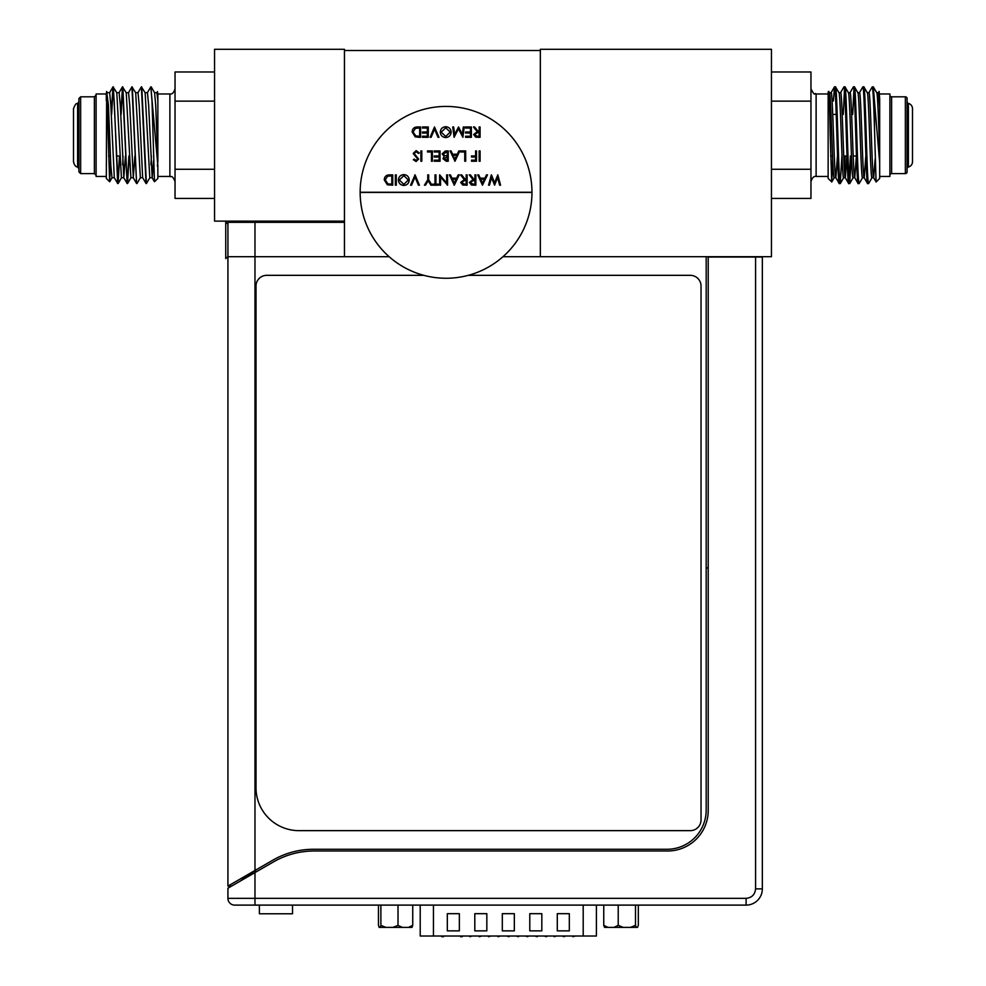 <?xml version="1.0" encoding="UTF-8"?>
<svg xmlns="http://www.w3.org/2000/svg" width="986" height="986" viewBox="0 0 986 986"><rect width="100%" height="100%" fill="white"/><g stroke="black" fill="none" stroke-linecap="round" stroke-linejoin="round"><path stroke-width="1.48" d="M389.137 256.693L344.459 256.693L344.459 50.508L540.34 50.508L540.34 256.693L540.34 49.3L771.446 49.3L771.446 256.693L502.983 256.693M708.219 567.936L706.186 567.936L706.186 256.693L706.186 810.048A39.23 39.23 0 0 1 666.955 849.279L313.437 849.279A81.172 81.172 0 0 0 272.851 860.162L254.98 870.478L254.98 256.693L227.926 256.693L227.926 886.094L227.926 222.331L254.98 222.331L254.98 256.693L344.459 256.693L344.459 222.331L254.98 222.331M231.562 886.094L227.926 886.094L254.98 870.478L240.424 880.979M225.745 222.158L227.926 224.044L225.745 222.158L225.745 258.579L227.926 256.693L225.745 258.579M423.82 275.328L266.75 275.328A10.735 10.735 0 0 0 256.003 286.063L256.003 787.691A42.953 42.953 0 0 0 298.968 830.643L690.299 830.643A10.735 10.735 0 0 0 701.034 819.908L701.034 286.063A10.735 10.735 0 0 0 690.299 275.328L468.301 275.328M150.833 86.842L157.859 165.525L157.859 178.429L154.469 181.744L152.017 101.016L150.833 86.842L147.37 92.758M106.315 100.708L106.315 94.853C106.932 82.516 107.548 105.564 108.152 135.218L109.656 181.769L106.315 178.429L106.661 91.649L108.435 105.145L110.802 165.278L111.985 177.739L114.339 177.739M107.301 92.684L109.656 92.684L110.839 105.145L114.302 177.665L117.679 183.519L114.216 101.016L112.959 86.904L111.467 110.974M113.033 86.842L116.792 92.758L121.426 177.739L123.792 177.739L125.432 155.998M122.634 164.822L123.016 155.998M116.742 92.684L119.109 92.684L120.292 105.145L123.829 177.739M122.856 86.904L127.132 183.519L122.486 86.842L126.245 92.758L130.879 177.739L133.283 177.739L134.872 155.998M126.196 92.684L128.562 92.684L129.745 105.145L133.283 177.739M132.309 86.904L136.586 183.519L131.939 86.842L135.686 92.758L140.332 177.739L142.736 177.739L146.039 183.519L141.38 86.842L137.929 92.758M135.649 92.684L138.015 92.684L139.186 105.145L142.65 177.665M141.38 86.842L145.139 92.758L149.786 177.739L152.189 177.739L153.569 160.952M150.981 164.822L151.376 155.998M145.102 92.684L147.456 92.684L148.639 105.145L152.189 177.739M151.203 86.904L154.592 92.758L155.689 105.145L157.859 161.051L157.378 166.104M154.543 92.684L156.91 92.684L157.859 100.708L157.859 161.051M157.513 91.649L157.859 94.853L157.513 91.649L156.823 92.758M113.402 86.904L118.061 183.581L119.75 155.998M119.454 155.998L117.913 183.322M141.762 86.904L146.409 183.581L149.872 177.665M136.955 183.581L140.419 177.665M127.502 183.581L129.203 155.998M128.895 155.998L127.354 183.322M152.707 119.516L152.707 110.974M131.939 86.842L128.476 92.758M121.093 114.425L122.634 87.101M122.486 86.842L120.785 114.425M109.656 181.769L110.605 160.952M106.315 176.445L96.098 176.445L96.098 93.978L106.315 93.978M78.917 171.897L78.917 98.526L80.642 96.813L80.642 173.61L78.917 171.897M77.611 103.407L77.611 167.016C75.725 166.954 74.357 165.204 73.506 161.753L73.506 108.67C76.526 101.003 76.859 104.689 77.611 103.407L78.917 101.743M111.64 114.425L113.18 87.101M157.859 94.853L157.859 100.708M214.554 198.445L175.04 198.445L175.04 71.978L214.554 71.978M175.04 101.139L214.554 101.139M175.04 169.284L214.554 169.284M344.459 221.123L214.554 221.123L214.554 49.3L344.459 49.3L344.459 221.123M762.338 888.879L762.338 257.05L708.219 257.05L708.219 810.406A40.586 40.586 0 0 1 667.633 850.992L314.115 850.992A81.172 81.172 0 0 0 273.529 861.875L254.98 872.573L254.98 898.345L746.094 898.345L746.094 905.111A16.232 16.232 0 0 0 762.338 888.879L755.572 888.879C754.98 894.598 751.825 897.753 746.094 898.345M255.657 872.191L255.657 870.083M254.98 872.573L227.926 888.201L227.926 898.345A6.766 6.766 0 0 0 234.68 905.111L746.094 905.111M240.091 905.111L254.98 905.111L254.98 898.345L227.926 898.345M259.38 905.111L259.38 913.775L292.522 913.775L292.522 905.111M583.194 905.111L583.194 936.01L420.209 936.01L420.209 905.111M562.784 936.01L563.474 936.7L565.878 936.01M528.422 936.01L527.732 936.7L525.328 936.01M487.873 936.01L488.563 936.7L490.966 936.01M554.194 936.7L553.503 936.01L554.194 936.7L556.597 936.01M519.141 936.01L518.451 936.7L516.048 936.01M478.592 936.01L479.282 936.7L481.686 936.01M441.827 936.7L443.54 936.7L441.136 936.01L441.827 936.7M557.287 913.677L557.287 930.858L569.316 930.858L569.316 913.677L557.287 913.677L557.287 930.858L569.316 930.858L569.316 913.677M529.79 913.677L529.79 930.858L541.819 930.858L541.819 913.677L529.79 913.677L529.79 930.858L541.819 930.858L541.819 913.677M502.305 913.677L502.305 930.858L514.335 930.858L514.335 913.677L502.305 913.677L502.305 930.858L514.335 930.858L514.335 913.677M474.808 913.677L474.808 930.858L486.837 930.858L486.837 913.677L474.808 913.677L474.808 930.858L486.837 930.858L486.837 913.677L474.808 913.677M447.324 913.677L447.324 930.858L459.353 930.858L459.353 913.677L447.324 913.677L447.324 930.858L459.353 930.858L459.353 913.677L447.324 913.677M583.194 936.01L596.419 936.01L596.419 905.111M497.326 936.01L498.004 936.7L500.407 936.01M537.185 936.7L537.875 936.01L537.185 936.7L534.782 936.01M572.237 936.01L572.928 936.7L575.331 936.01M469.829 936.7L469.139 936.01L469.829 936.7L472.232 936.01L469.829 936.7M509.688 936.01L509.01 936.7L506.594 936.01M547.144 936.01L546.466 936.7L544.05 936.01M460.548 936.7L462.274 936.7L460.548 936.7M255.152 870.379L255.152 872.474M408.438 927.382L412.037 927.382L412.74 925.349L408.438 927.382L402.313 927.382L398.011 925.349L393.007 927.382L402.313 927.382M380.177 927.382L385.883 927.382L380.879 925.349L380.177 927.382L379.166 927.382L378.464 925.349L378.464 905.111M393.007 927.382L385.883 927.382M412.74 905.111L412.74 925.349M380.879 925.349L380.879 905.111M398.011 925.349L398.011 905.111M636.327 927.382L635.502 925.349L630.461 927.382L637.498 927.382L638.324 925.349L638.324 905.111M607.98 927.382L603.752 925.349L604.566 927.382L623.275 927.382L618.222 925.349L613.995 927.382M630.461 927.382L623.275 927.382M635.502 905.111L635.502 925.349M603.752 925.349L603.752 905.111M618.222 925.349L618.222 905.111M912.494 108.67L912.494 161.753L912.494 108.67A5.411 5.411 0 0 0 908.389 103.407A1.713 1.713 0 0 1 907.083 101.743L907.083 98.526A1.713 1.713 0 0 0 905.358 96.813L891.615 96.813A1.713 1.713 0 0 1 889.902 95.087M912.494 161.753A5.411 5.411 0 0 1 908.389 167.016L908.389 103.407M889.902 175.335A1.713 1.713 0 0 1 891.615 173.61L905.358 173.61A1.713 1.713 0 0 0 907.083 171.897L907.083 168.68A1.713 1.713 0 0 1 908.389 167.016M879.685 93.978L889.902 93.978L889.902 176.445L879.685 176.445M828.141 176.445L816.112 176.445C813.943 175.952 812.23 177.665 810.96 181.609M828.141 93.978L816.112 93.978L816.112 176.445M832.702 159.14L831.753 181.966L828.141 178.429L828.141 91.994L828.708 91.427L829.522 92.758M831.703 181.991L830.212 135.218C829.534 101.348 828.856 78.449 828.141 99.278M868.58 183.581L867.594 183.581C866.028 186.564 864.451 83.859 862.873 86.842L863.859 86.842C865.437 83.859 867.014 186.564 868.58 183.581L872.043 177.665M876.764 92.758L873.313 86.842L872.253 86.904L868.863 92.758M859.139 183.581L858.153 183.581C856.575 186.564 854.998 83.859 853.42 86.842L854.406 86.842C855.984 83.859 857.561 186.564 859.139 183.581L862.59 177.665M862.873 86.842L859.41 92.758M849.685 183.581L848.699 183.581C847.122 186.564 845.544 83.859 843.979 86.842L844.965 86.842C846.53 83.859 848.108 186.564 849.685 183.581L851.374 155.998M852.717 114.425L853.913 89.443M853.42 86.842L849.969 92.758M850.388 155.998L849.192 180.98M838.963 92.758L835.512 86.842C837.089 83.859 838.655 186.564 840.232 183.581L841.933 155.998M843.264 114.425L844.472 89.443M840.232 183.581L839.172 183.519L835.881 177.739L834.156 177.739C832.578 180.364 831.001 90.059 829.436 92.684M843.979 86.842L840.516 92.758M873.313 86.842L874.533 102.076L874.533 130.189C873.793 103.456 873.054 88.999 872.327 86.842M863.859 86.842L867.323 92.758M867.594 183.581L864.229 177.739L862.503 177.739C860.938 180.364 859.361 90.059 857.783 92.684M854.406 86.842L857.869 92.758M858.153 183.581L854.776 177.739L853.063 177.739C851.485 180.364 849.907 90.059 848.33 92.684M844.965 86.842L848.416 92.758M848.699 183.581L845.322 177.739L843.609 177.739C842.032 180.364 840.454 90.059 838.876 92.684L840.602 92.684C842.18 90.059 843.757 180.364 845.322 177.739L846.912 155.998M835.512 86.842L834.452 86.904L831.062 92.758M839.246 183.581C837.669 186.564 836.103 83.859 834.526 86.842L833.343 101.016M875.137 159.14L873.682 177.739L871.957 177.739C870.379 180.364 868.814 90.059 867.236 92.684L868.949 92.684C870.527 90.059 872.105 180.364 873.682 177.739L876.135 181.991L879.685 178.429L879.685 162.678L874.533 102.076M879.685 162.678L879.685 107.449L878.403 92.684L876.727 92.684M865.819 155.998L864.229 177.739C862.651 180.364 861.074 90.059 859.496 92.684L857.82 92.684M856.366 155.998L854.776 177.739C853.198 180.364 851.621 90.059 850.055 92.684L848.379 92.684M845.199 155.998L844.472 171.071M837.471 155.998L835.881 177.739C834.304 180.364 832.726 90.059 831.149 92.684L829.472 92.684M879.685 152.842C878.686 126.245 877.688 91.451 876.69 92.684M874.533 130.189L876.086 181.966M879.13 91.427L879.685 99.278L879.13 91.439L878.316 92.758M836.214 114.425L832.739 114.425M856.452 155.998L853.186 155.998M847.011 155.998L843.733 155.998M832.566 155.998L830.656 155.998M879.685 107.449L879.685 99.278M771.446 71.978L810.96 71.978L810.96 169.284L771.446 169.284M810.96 101.139L771.446 101.139M810.96 169.284L810.96 198.445L771.446 198.445M907.083 171.897L907.083 98.526M360.149 192.43A85.918 85.918 0 0 1 360.149 192.344A85.918 85.918 0 0 0 446.066 278.262A85.918 85.918 0 0 0 531.972 192.344A85.918 85.918 0 0 1 531.972 192.43L360.149 192.43M418.964 136.228L419.679 136.228L419.679 128.032L415.55 128.291L413.072 132.001L415.796 135.932L418.964 136.228M415.254 136.906L412.148 132.001C412.345 128.685 414.095 127.009 417.411 126.972L420.603 126.972L420.603 137.288L415.254 136.906L412.148 132.001C412.345 128.685 414.095 127.009 417.411 126.972L420.603 126.972L420.603 137.288L418.532 137.288M430.13 137.288L434.481 126.972L438.98 137.288L437.994 137.288L434.555 129.154L431.116 137.288L430.13 137.288L431.116 137.288L434.555 129.154M463.297 126.972L464.221 126.972L462.865 137.288L458.478 128.821L454.09 137.288L452.722 126.972L453.659 126.972L454.645 134.392L458.576 126.972L462.311 134.404L463.297 126.972L464.221 126.972M478.025 137.288L475.683 137.14L473.613 134.527L477.261 131.73L473.477 126.972L474.623 126.972L478.407 131.73L479.159 131.73L479.159 126.972L480.083 126.972L480.083 137.288L478.025 137.288M434.222 160.176L439.115 160.176L439.115 156.996L434.222 156.996L434.222 155.948L439.115 155.948L439.115 151.98L434.222 151.98L434.222 150.92L440.039 150.92L440.039 161.236L434.222 161.236L434.222 160.176M458.86 150.92L459.858 150.92L454.977 161.236L450.084 150.92L451.083 150.92L452.611 154.223L457.282 154.223L458.86 150.92L459.858 150.92L454.842 161.236M475.597 160.176L475.597 156.996L471.493 156.996L471.493 155.948L475.597 155.948L475.597 150.92L476.521 150.92L476.521 161.236L471.493 161.236L471.493 160.176L475.597 160.176L471.493 160.176L471.493 161.236M409.239 179.982C408.968 183.285 407.181 185.109 403.89 185.442C400.538 185.171 398.701 183.371 398.406 180.031C398.701 176.716 400.501 174.904 403.804 174.608C407.119 174.892 408.931 176.679 409.239 179.982M427.751 179.772L427.751 174.867L428.676 174.867L428.676 179.772L431.979 185.183L430.919 185.183L428.207 180.746L425.496 185.183L424.436 185.183L427.751 179.772L427.751 174.867L428.676 174.867M446.646 174.867L447.57 174.867L447.57 185.183L440.569 177.061L440.569 185.183L439.645 185.183L439.645 174.867L446.646 182.965L446.646 174.867L447.57 174.867L447.373 185.183M482.462 185.183L477.705 174.867L478.715 174.867L480.231 178.17L484.915 178.17L486.48 174.867L487.491 174.867L482.462 185.183M531.972 192.258A85.918 85.918 0 0 0 446.066 106.426A85.918 85.918 0 0 0 360.149 192.258L531.972 192.258A85.918 85.918 0 0 1 531.972 192.344A85.918 85.918 0 0 0 531.972 192.258M491.459 174.867L494.553 182.755L497.831 174.867L500.568 185.183L499.619 185.183L497.597 177.616L494.602 185.183L491.521 177.665L489.487 185.183L488.551 185.183L491.324 174.867L488.551 185.183L489.487 185.183M474.932 174.867L475.856 174.867L475.856 185.183L471.456 185.035L469.385 182.422L473.034 179.625L469.25 174.867L470.396 174.867L474.18 179.625L474.932 179.625L474.932 174.867L475.856 174.867L475.856 185.183L471.456 185.035L469.385 182.422M458.194 174.867L459.205 174.867L454.312 185.183L449.419 174.867L450.429 174.867L451.958 178.17L456.629 178.17L458.194 174.867L459.205 174.867L454.176 185.183M410.558 185.183L415.057 174.867L419.42 185.183L418.421 185.183L414.995 177.049L411.556 185.183L410.558 185.183M480.083 150.92L480.083 161.236L479.159 161.236L479.159 150.92L480.083 150.92M465.675 150.92L465.675 161.236L464.751 161.236L464.751 151.98L460.795 151.98L460.795 150.92L465.675 150.92L465.675 161.236L464.751 161.236M431.449 151.98L427.48 151.98L427.48 150.92L432.373 150.92L432.373 161.236L431.449 161.236L431.449 151.98L427.48 151.98L427.48 150.92L432.373 150.92L432.373 161.236L431.449 161.236M416.154 151.708L414.132 153.459L418.631 159.091L416.08 161.494L413.344 159.744L414.169 159.116L416.191 160.435L417.707 159.128L413.208 153.446L416.154 150.661L419.284 152.916L418.409 153.434L416.154 151.708M465.552 132.001L470.433 132.001L470.433 128.032L465.552 128.032L465.552 126.972L471.357 126.972L471.357 137.288L465.552 137.288L465.552 136.228L470.433 136.228L470.433 133.048L465.552 133.048L465.552 132.001L465.552 133.048M445.783 137.547C442.431 137.288 440.606 135.476 440.298 132.136C440.594 128.821 442.394 127.009 445.709 126.713C449.012 126.997 450.824 128.784 451.144 132.087C450.861 135.39 449.074 137.214 445.783 137.547M427.345 128.032L422.464 128.032L422.464 126.972L428.269 126.972L428.269 137.288L422.464 137.288L422.464 136.228L427.345 136.228L427.345 133.048L422.464 133.048L422.464 132.001L427.345 132.001L427.345 128.032M465.552 128.032L465.552 126.972L471.357 126.972L471.357 137.288L465.552 137.288L465.552 136.228M442.147 153.853L445.45 150.92L448.236 150.92L448.236 161.236L446.227 161.236L442.948 158.672L444.131 156.478L442.147 153.853L445.45 150.92L448.236 150.92L448.236 161.236L446.227 161.236L442.948 158.672M460.795 151.98L460.795 150.92M395.361 174.867L396.286 174.867L396.286 185.183L395.361 185.183L395.361 174.867M414.921 174.867L419.42 185.183L418.421 185.183L414.995 177.049M435.935 174.867L435.935 184.123L438.191 184.123L438.191 185.183L432.768 185.183L432.768 184.123L435.011 184.123L435.011 174.867L435.935 174.867L435.011 174.867M449.419 174.867L450.429 174.867M469.25 174.867L470.396 174.867M497.696 174.867L500.568 185.183L499.619 185.183M494.602 185.183L491.521 177.665M477.705 174.867L478.715 174.867M466.205 174.867L467.13 174.867L467.13 185.183L462.73 185.035L460.659 182.422L464.307 179.625L460.524 174.867L461.67 174.867L465.454 179.625L466.205 179.625L466.205 174.867L467.13 174.867L467.13 185.183L462.73 185.035L460.659 182.422M440.569 185.183L439.645 185.183L439.855 174.867M431.979 185.183L430.919 185.183M425.496 185.183L424.436 185.183M403.89 185.442C400.538 185.171 398.701 183.371 398.406 180.031C398.701 176.716 400.501 174.904 403.804 174.608M384.257 179.896C384.454 176.58 386.216 174.904 389.519 174.867L392.724 174.867L392.724 185.183L387.362 184.801L384.257 179.896C384.454 176.58 386.216 174.904 389.519 174.867L392.724 174.867L392.724 185.183L387.362 184.801L384.257 179.896M475.597 150.92L476.521 150.92L476.521 161.236M450.084 150.92L451.083 150.92M434.222 151.98L434.222 150.92L440.039 150.92L440.039 161.236M420.874 150.92L421.798 150.92L421.798 161.236L420.874 161.236L420.874 150.92M454.226 137.288L452.722 126.972L453.659 126.972M434.481 126.972L438.98 137.288L437.994 137.288M479.159 126.972L480.083 126.972M473.477 126.972L474.623 126.972M475.683 137.14L473.613 134.527M444.76 155.689L447.311 155.813L447.311 151.98L443.084 153.853L444.76 155.689M438.191 184.123L438.191 185.183L432.768 185.183L432.768 184.123M391.072 184.123L391.799 184.123L391.799 175.927L387.658 176.186L385.181 179.896L387.905 183.827L391.072 184.123M460.524 174.867L461.67 174.867M474.537 134.527L477.224 136.228L479.159 136.228L479.159 132.79L477.273 132.777L474.537 134.527M445.746 127.773L441.223 132.136L445.746 136.487L450.22 132.087L445.746 127.773M470.31 182.422L472.997 184.123L474.932 184.123L474.932 180.684L473.046 180.672L470.31 182.422M484.409 179.23L480.724 179.23L482.536 183.174L484.409 179.23M403.841 175.656L399.33 180.031L403.841 184.382L408.315 179.982L403.841 175.656M456.124 179.23L452.438 179.23L454.263 183.174L456.124 179.23M461.584 182.422L464.27 184.123L466.205 184.123L466.205 180.684L464.32 180.672L461.584 182.422M443.873 158.66L447.311 160.176L447.311 156.873L443.873 158.66M456.789 155.283L453.104 155.283L454.916 159.227L456.789 155.283M157.859 176.445L169.888 176.445L169.888 93.978C172.156 94.409 173.869 92.684 175.04 88.814M80.642 173.61L94.385 173.61L94.385 96.813L96.098 95.087M755.572 257.05L755.572 888.879M433.446 936.01L433.446 905.111M891.615 173.61L891.615 96.813M905.358 173.61L905.358 96.813M108.842 114.425L107.696 114.425M119.836 155.998L116.36 155.998M110.395 155.998L108.608 155.998M77.611 167.016L78.917 168.68M94.385 96.813L80.642 96.813M94.385 173.61L96.098 175.335M152.103 177.665L154.469 181.744M133.196 177.665L136.586 183.519M123.755 177.665L127.132 183.519M119.023 92.758L122.412 86.904M109.569 92.758L112.959 86.904M112.071 177.665L109.705 181.744M121.512 177.665L118.135 183.519M130.965 177.665L127.588 183.519M169.888 93.978L157.859 93.978M169.888 176.445C170.935 177.468 171.971 174.029 175.04 181.609M662.888 905.111L671.355 905.111M711.769 905.111L720.224 905.111M816.112 93.978C814.387 92.068 815.582 97.922 810.96 88.814M831.753 181.966L834.242 177.665M840.306 183.519L843.696 177.665M849.759 183.519L853.149 177.665"/></g></svg>
